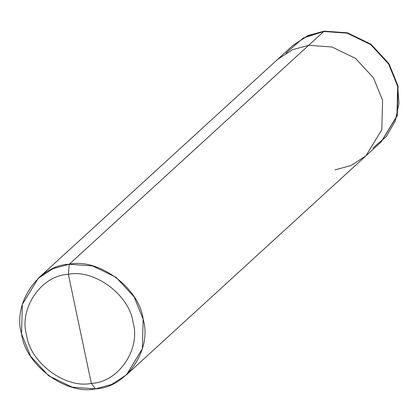 <?xml version="1.0" encoding="UTF-8"?>
<svg xmlns="http://www.w3.org/2000/svg" width="420" height="420" viewBox="0 0 420 420"><rect width="100%" height="100%" fill="white"/><g stroke="black" fill="none" stroke-linecap="round" stroke-linejoin="round"><path stroke-width="0.63" d="M334.919 169.906L351.062 165.517L365.915 155.862L381.801 129.791L382.589 100.27L373.485 77.852L355.499 58.37L331.963 46.982L308.663 45.307L323.788 31.484L307.645 35.873L292.793 45.528L307.645 35.873L323.788 31.484L347.088 33.154L370.619 44.541L388.61 64.024L397.709 86.441L399 103.483L395.272 120.986L386.195 136.616L372.813 148.223L386.195 136.616L395.272 120.986L399 103.483L397.709 86.441L388.61 64.024L370.619 44.541L347.088 33.154L323.788 31.484L347.088 33.154L370.619 44.541L388.61 64.024L397.709 86.441L396.921 115.967L381.034 142.034L396.921 115.967L397.709 86.441L388.61 64.024L370.619 44.541L347.088 33.154L323.788 31.484L303.23 38.052L285.894 53.167L303.23 38.052L324.145 31.148L347.45 32.823L370.981 44.21L388.973 63.693L398.071 86.111L397.283 115.631L381.218 141.866L397.252 115.752L398.071 86.111L388.973 63.693L370.981 44.21L347.45 32.823L324.145 31.148L308.007 35.537L292.976 45.365M293.139 45.213L307.996 35.543L324.145 31.148L308.663 45.307L331.963 46.982L355.499 58.37L373.485 77.852L382.589 100.27L381.801 129.791L365.915 155.862L381.397 141.703M79.837 328.855L91.329 383.366C65.52 388.983 29.946 362.534 26.644 335.276C18.58 308.595 41.517 275.084 68.35 274.344L91.329 383.366L95.487 388.852L111.631 384.463L126.483 374.803L142.37 348.731L143.157 319.211L134.054 296.793L116.067 277.31L92.531 265.923L69.232 264.248L308.663 45.307L292.519 49.697L277.673 59.357L292.519 49.697L308.663 45.307L69.232 264.248L68.35 274.344C94.159 268.727 129.727 295.176 133.035 322.434C141.099 349.115 118.162 382.625 91.329 383.366C118.162 382.625 141.099 349.115 133.035 322.434C129.727 295.176 94.159 268.727 68.35 274.344L79.837 328.855M95.487 388.852C126.152 388.001 152.371 349.708 143.157 319.211C139.377 288.062 98.721 257.833 69.232 264.248L68.35 274.344C41.517 275.084 18.58 308.595 26.644 335.276C29.946 362.534 65.52 388.983 91.329 383.366L95.487 388.852L72.188 387.177L48.652 375.79L30.665 356.307L21.562 333.889L22.349 304.369L38.236 278.297L53.088 268.637L69.232 264.248C38.566 265.099 12.348 303.392 21.562 333.889C25.342 365.038 65.998 395.267 95.487 388.852M38.236 278.297L293.155 45.197M126.483 374.803L365.915 155.862"/></g></svg>
